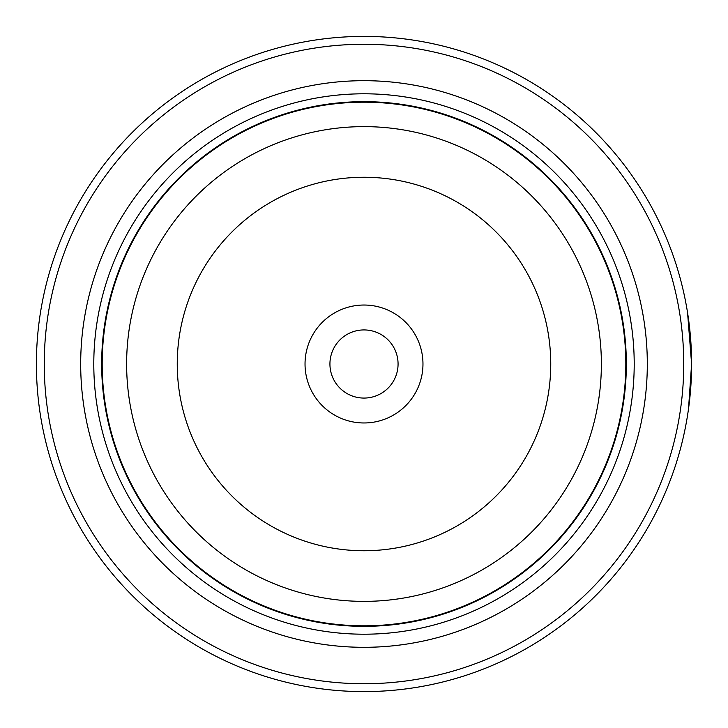 <?xml version="1.0" encoding="UTF-8"?>
<svg xmlns="http://www.w3.org/2000/svg" width="728" height="728" viewBox="0 0 728 728"><rect width="100%" height="100%" fill="white"/><g stroke="black" fill="none" stroke-linecap="round" stroke-linejoin="round"><path stroke-width="1.09" d="M626.08 364A262.08 262.08 0 0 1 364 626.08A262.08 262.08 0 0 1 101.92 364A262.08 262.08 0 0 1 364 101.92A262.08 262.08 0 0 1 626.08 364A262.08 262.08 0 0 0 364 101.92A262.08 262.08 0 0 0 101.92 364M688.797 321.23L689.826 329.975M691.6 364A327.6 327.6 0 0 1 364 691.6A327.6 327.6 0 0 1 36.4 364A327.6 327.6 0 0 1 364 36.4A327.6 327.6 0 0 1 691.6 364L688.515 408.827M687.924 412.913L687.177 417.626M422.968 364A58.968 58.968 0 0 0 364 305.032A58.968 58.968 0 0 0 305.032 364A58.968 58.968 0 0 0 364 422.968A58.968 58.968 0 0 0 422.968 364M398.07 364A34.07 34.07 0 0 0 364 329.93A34.07 34.07 0 0 0 329.93 364A34.07 34.07 0 0 0 364 398.07A34.07 34.07 0 0 0 398.07 364M44.262 364A319.738 319.738 0 0 0 364 683.738A319.738 319.738 0 0 0 683.738 364A319.738 319.738 0 0 0 364 44.262A319.738 319.738 0 0 0 44.262 364M691.209 380.025L689.48 401.228M689.143 404.022L688.87 406.206M688.834 406.488L690.672 388.615M80.69 364A283.31 283.31 0 0 1 364 80.69A283.31 283.31 0 0 1 647.31 364A283.31 283.31 0 0 1 364 647.31A283.31 283.31 0 0 1 80.69 364M93.794 364A270.206 270.206 0 0 1 364 93.794A270.206 270.206 0 0 1 634.206 364A270.206 270.206 0 0 1 364 634.206A270.206 270.206 0 0 1 93.794 364M626.344 364A262.344 262.344 0 0 1 364 626.344A262.344 262.344 0 0 1 101.656 364A262.344 262.344 0 0 1 364 101.656A262.344 262.344 0 0 1 626.344 364M688.761 320.948L687.905 314.933M687.56 312.703L691.6 363.918M102.184 364A261.816 261.816 0 0 0 364 625.816A261.816 261.816 0 0 0 625.816 364A261.816 261.816 0 0 0 364 102.184A261.816 261.816 0 0 0 102.184 364M601.374 364A237.374 237.374 0 0 1 364 601.374A237.374 237.374 0 0 1 126.627 364A237.374 237.374 0 0 1 364 126.627A237.374 237.374 0 0 1 601.374 364M177.25 364A186.75 186.75 0 0 0 364 550.75A186.75 186.75 0 0 0 550.75 364A186.75 186.75 0 0 0 364 177.25A186.75 186.75 0 0 0 177.25 364"/></g></svg>
